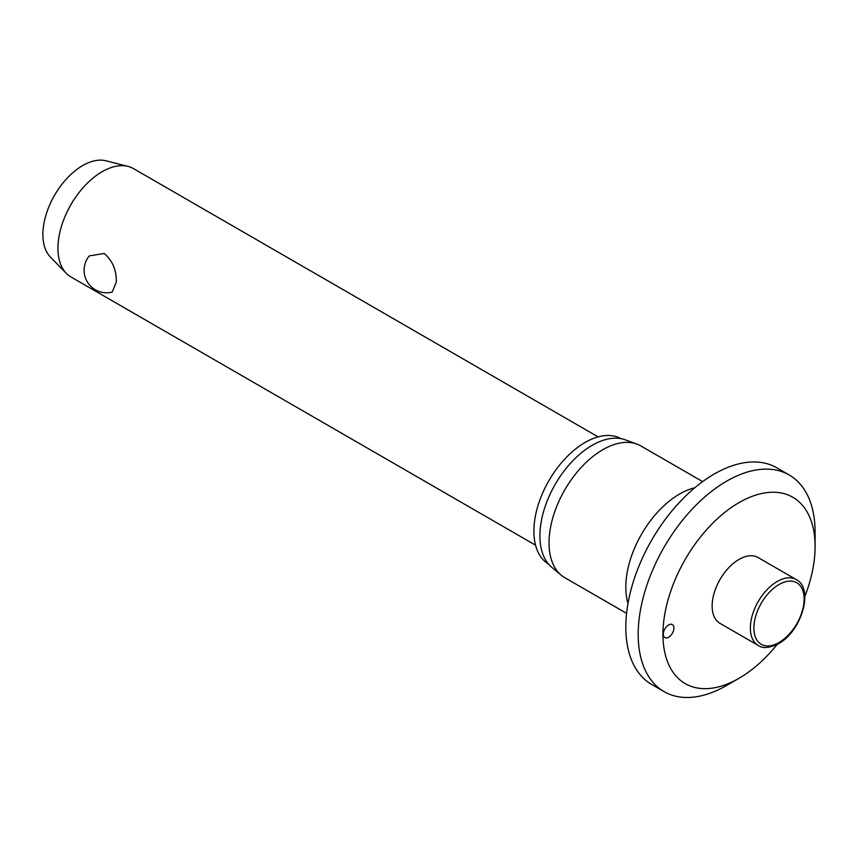 <?xml version="1.0" encoding="UTF-8"?>
<svg xmlns="http://www.w3.org/2000/svg" width="858" height="858" viewBox="0 0 858 858"><rect width="100%" height="100%" fill="white"/><g stroke="black" fill="none" stroke-linecap="round" stroke-linejoin="round"><path stroke-width="1.29" d="M739.028 678.292L726.651 685.435A125.096 72.222 120 0 1 664.103 691.634A125.096 72.222 120 0 1 638.191 634.362A125.096 72.222 120 0 1 692.792 508.483A125.096 72.222 120 0 1 789.188 474.967A125.096 72.222 120 0 1 815.1 532.228L815.1 546.535A107.582 62.108 120 0 0 739.028 502.606A107.582 62.108 120 0 0 662.955 634.362A107.582 62.108 120 0 0 739.028 678.292A107.582 62.108 120 0 0 777.198 644.401M789.188 474.967L776.812 467.814A125.096 72.222 120 0 0 680.415 501.329A125.096 72.222 120 0 0 625.814 627.219A125.096 72.222 120 0 0 651.715 684.48L664.103 691.634M702.638 481.617L640.84 445.935A76.051 43.908 120 0 0 636.872 444.079A76.051 43.908 120 0 0 579.783 468.983A76.051 43.908 120 0 0 549.034 542.857A76.051 43.908 120 0 0 561.196 575.16A76.051 43.908 120 0 0 564.779 577.67L626.576 613.341M636.872 444.079L625.31 439.832A73.949 42.696 120 0 0 569.809 464.039A73.949 42.696 120 0 0 539.907 535.864A73.949 42.696 120 0 0 551.737 567.277L561.196 575.16M620.999 438.653A72.447 41.828 120 0 0 565.293 458.494A72.447 41.828 120 0 0 533.89 531.166A72.447 41.828 120 0 0 548.552 564.124M673.927 628.035A7.508 4.333 -60 0 1 670.656 635.585A7.508 4.333 -60 0 1 664.864 637.601A7.508 4.333 -60 0 1 663.309 634.159A7.508 4.333 -60 0 1 666.591 626.608A7.508 4.333 -60 0 1 672.372 624.603A7.508 4.333 -60 0 1 673.927 628.035M758.225 645.441L720.012 623.38A38.031 21.954 -60 0 1 712.14 605.973A38.031 21.954 -60 0 1 728.742 567.706A38.031 21.954 -60 0 1 758.043 557.518L796.256 579.579A38.031 21.954 120 0 0 777.241 581.456A38.031 21.954 120 0 0 750.353 628.035A38.031 21.954 120 0 0 758.225 645.441C762.633 648.68 769.39 648.09 778.496 643.682C801.265 631.681 814.489 588.695 796.256 579.579M598.112 436.872L133.44 168.586A62.548 36.111 120 0 0 128.003 166.398A62.548 36.111 120 0 0 82.003 188.942A62.548 36.111 120 0 0 57.936 248.294A62.548 36.111 120 0 0 66.27 273.316A62.548 36.111 120 0 0 70.892 276.919L535.574 545.205M116.313 281.992L112.248 292.063A22.512 22.512 0 0 1 89.275 255.898L104.204 253.485C112.473 260.564 116.516 270.066 116.313 281.992M128.003 166.398L105.963 160.8A56.296 32.497 120 0 0 64.554 181.092A56.296 32.497 120 0 0 42.9 234.502A56.296 32.497 120 0 0 50.397 257.025L66.27 273.316M804.836 596.525A107.582 62.108 120 0 0 815.1 546.535M694.744 487.794A76.051 43.908 120 0 0 625.814 587.183A76.051 43.908 120 0 0 627.992 603.421M753.892 628.035A35.521 20.506 120 0 0 779.01 642.535A35.521 20.506 120 0 0 804.128 599.023A35.521 20.506 120 0 0 779.01 584.523A35.521 20.506 120 0 0 753.892 628.035"/></g></svg>
